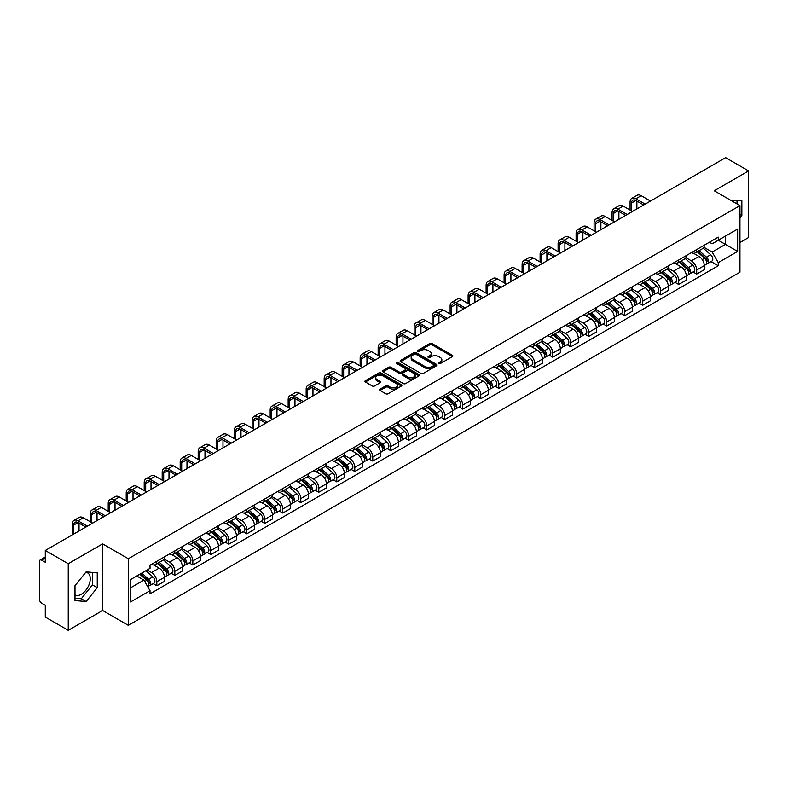 <?xml version="1.0" encoding="UTF-8"?>
<svg xmlns="http://www.w3.org/2000/svg" width="788" height="788" viewBox="0 0 788 788"><rect width="100%" height="100%" fill="white"/><g stroke="black" fill="none" stroke-linecap="round" stroke-linejoin="round"><path stroke-width="1.18" d="M438.788 363.554A1.123 0.65 0 0 0 440.374 363.554L452.411 356.6A1.606 0.926 0 0 0 452.873 355.949A1.606 0.926 0 0 0 452.411 355.299L432.021 343.529A1.606 0.926 0 0 0 429.755 343.529L417.729 350.473A1.123 0.65 0 0 0 419.315 351.389L420.871 350.493A5.122 2.955 0 0 1 428.12 350.493L429.815 351.468A5.122 2.955 0 0 1 431.322 353.566A5.122 2.955 0 0 1 429.815 355.654L428.258 356.55A1.123 0.65 0 0 0 429.844 357.466L431.4 356.57A5.122 2.955 0 0 1 438.65 356.57L440.344 357.555A5.122 2.955 0 0 1 441.851 359.643A5.122 2.955 0 0 1 440.344 361.731L438.788 362.638A1.123 0.65 0 0 0 438.788 363.554L438.788 362.638M730.506 200.172A12.726 7.348 -60 0 1 732.239 200.733A12.726 7.348 -60 0 1 733.589 201.955M85.754 572.315A12.726 7.348 -60 0 1 87.635 572.886A12.726 7.348 -60 0 1 89.586 583.081A12.726 7.348 -60 0 1 81.272 594.3A12.726 7.348 -60 0 1 74.988 594.97M380.052 389.164A1.606 0.926 0 0 0 379.58 389.814A1.606 0.926 0 0 0 380.052 390.464L385.775 393.764A1.606 0.926 0 0 0 388.031 393.764L401.397 386.051A1.606 0.926 0 0 0 401.87 385.401A1.606 0.926 0 0 0 401.397 384.751L381.018 372.98A1.606 0.926 0 0 0 378.752 372.98L365.386 380.693A1.606 0.926 0 0 0 364.923 381.343A1.606 0.926 0 0 0 365.386 382.003L372.3 385.992A1.606 0.926 0 0 0 374.566 385.992L380.279 382.682A1.606 0.926 0 0 0 380.752 382.032A1.606 0.926 0 0 0 380.279 381.382L376.851 379.402A4.285 2.472 0 0 1 375.6 377.649A4.285 2.472 0 0 1 378.24 375.374A4.285 2.472 0 0 1 382.909 375.906L396.325 383.648A4.285 2.472 0 0 1 397.585 385.401A4.285 2.472 0 0 1 394.936 387.686A4.285 2.472 0 0 1 390.267 387.144L388.031 385.854A1.606 0.926 0 0 0 385.775 385.854L380.052 389.164L380.052 390.464M128.336 558.731L102.617 543.878L68.241 563.725L45.28 550.477L725.64 157.669L748.6 170.927L714.224 190.775L739.952 205.619L128.336 558.731L128.336 625.337L739.952 272.224L739.952 205.619M420.989 373.433A1.606 0.926 0 0 0 423.245 373.433L436.611 365.721A1.606 0.926 0 0 0 437.084 365.071A1.606 0.926 0 0 0 436.611 364.42L416.231 352.65A1.606 0.926 0 0 0 413.966 352.65L400.599 360.362A1.606 0.926 0 0 0 400.137 361.012A1.606 0.926 0 0 0 400.599 361.672L420.989 373.433M397.142 363.79A1.123 0.65 0 0 1 398.285 363.948L398.285 362.618L418.999 374.586A1.606 0.926 0 0 1 419.472 375.236A1.606 0.926 0 0 1 418.999 375.886L405.643 383.598A1.606 0.926 0 0 1 403.377 383.598L382.998 371.837L388.711 368.557L388.711 367.228L382.998 370.527A1.606 0.926 0 0 0 382.525 371.178A1.606 0.926 0 0 0 382.998 371.837L382.998 370.527M388.711 368.557A1.606 0.926 0 0 1 390.976 368.557L390.976 367.228A1.606 0.926 0 0 0 388.711 367.228M390.976 367.228L399.24 371.995A1.606 0.926 0 0 0 401.506 371.995L405.298 369.808A1.606 0.926 0 0 0 405.771 369.158A1.606 0.926 0 0 0 405.298 368.498L396.699 363.534A1.123 0.65 0 0 1 398.285 362.618M68.241 563.725L68.241 630.331L45.28 617.073L45.28 605.283L41.705 603.224A3.26 1.881 -120 0 1 39.4 599.225L39.4 561.529A3.26 1.881 -120 0 1 40.08 560.041L45.28 557.027M739.952 242.517L748.6 237.523L748.6 170.927M68.241 630.331L102.617 610.483L128.336 625.337M45.28 550.477L45.28 562.268L41.705 560.199A3.26 1.881 -120 0 0 40.08 560.041M696.69 249.579A7.506 4.334 60 0 1 695.134 252.948L702.748 248.555A7.506 4.334 -120 0 0 704.305 245.186M685.885 257.656L691.381 260.838A7.506 4.334 60 0 1 696.69 270.028L704.305 265.635A7.506 4.334 -120 0 0 698.995 256.435L693.548 253.293M704.305 265.635L704.305 269.693L696.69 274.086L693.036 271.978M695.134 252.948A7.506 4.334 60 0 1 691.44 252.613M696.69 270.028L696.69 274.086M678.695 259.971A7.506 4.334 60 0 1 677.138 263.34L684.752 258.947A7.506 4.334 -120 0 0 686.309 255.578M675.04 282.37L678.695 284.478L686.309 280.085L686.309 276.017A7.506 4.334 -120 0 0 680.999 266.827L675.552 263.684M677.138 263.34A7.506 4.334 60 0 1 673.445 262.995M667.889 268.048L673.385 271.22A7.506 4.334 60 0 1 678.695 280.42L678.695 284.478M660.699 270.363A7.506 4.334 60 0 1 659.142 273.731L666.756 269.329A7.506 4.334 -120 0 0 668.313 265.96M657.054 292.762L660.699 294.87L668.313 290.467L668.313 286.408A7.506 4.334 -120 0 0 663.004 277.218L657.556 274.076M659.142 273.731A7.506 4.334 60 0 1 655.449 273.387M649.893 278.44L655.389 281.611A7.506 4.334 60 0 1 660.699 290.802L660.699 294.87M642.703 280.745A7.506 4.334 60 0 1 641.146 284.113L648.76 279.72A7.506 4.334 -120 0 0 650.317 276.352M639.058 303.153L642.703 305.261L650.317 300.858L650.317 296.8A7.506 4.334 -120 0 0 645.008 287.61L639.56 284.458M641.146 284.113A7.506 4.334 60 0 1 637.453 283.779M631.897 288.832L637.394 292.003A7.506 4.334 60 0 1 642.703 301.193L642.703 305.261M624.707 291.136A7.506 4.334 60 0 1 623.15 294.505L630.764 290.112A7.506 4.334 -120 0 0 632.321 286.743M621.062 313.535L624.707 315.643L632.321 311.25L632.321 307.192A7.506 4.334 -120 0 0 627.012 298.002L621.565 294.85M623.15 294.505A7.506 4.334 60 0 1 619.457 294.17M613.901 299.213L619.407 302.395A7.506 4.334 60 0 1 624.707 311.585L624.707 315.643M606.711 301.528A7.506 4.334 60 0 1 605.164 304.897L612.769 300.504A7.506 4.334 -120 0 0 614.325 297.135M603.066 323.927L606.711 326.035L614.325 321.642L614.325 317.574A7.506 4.334 -120 0 0 609.025 308.384L603.569 305.242M605.164 304.897A7.506 4.334 60 0 1 601.461 304.552M595.905 309.605L601.411 312.787A7.506 4.334 60 0 1 606.711 321.977L606.711 326.035M588.715 311.92A7.506 4.334 60 0 1 587.168 315.289L594.782 310.886A7.506 4.334 -120 0 0 596.329 307.517M585.07 334.319L588.715 336.427L596.329 332.034L596.329 327.966A7.506 4.334 -120 0 0 591.03 318.776L585.573 315.633M587.168 315.289A7.506 4.334 60 0 1 583.475 314.944M577.909 319.997L583.415 323.169A7.506 4.334 60 0 1 588.715 332.359L588.715 336.427M570.719 322.302A7.506 4.334 60 0 1 569.172 325.671L576.786 321.277A7.506 4.334 -120 0 0 578.333 317.909M567.074 344.711L570.719 346.819L578.333 342.416L578.333 338.357A7.506 4.334 -120 0 0 573.034 329.167L567.577 326.015M569.172 325.671A7.506 4.334 60 0 1 565.479 325.336M559.913 330.389L565.42 333.56A7.506 4.334 60 0 1 570.719 342.75L570.719 346.819M552.723 332.694A7.506 4.334 60 0 1 551.176 336.062L558.79 331.669A7.506 4.334 -120 0 0 560.337 328.3M549.078 355.092L552.733 357.2L560.337 352.807L560.337 348.749A7.506 4.334 -120 0 0 555.038 339.559L549.581 336.407M551.176 336.062A7.506 4.334 60 0 1 547.483 335.727M541.927 340.78L547.424 343.952A7.506 4.334 60 0 1 552.733 353.142L552.733 357.2M534.737 343.085A7.506 4.334 60 0 1 533.18 346.454L540.795 342.061A7.506 4.334 -120 0 0 542.341 338.692M531.082 365.484L534.737 367.592L542.351 363.199L542.351 359.131A7.506 4.334 -120 0 0 537.042 349.941L531.595 346.799M533.18 346.454A7.506 4.334 60 0 1 529.487 346.119M523.931 351.162L529.428 354.344A7.506 4.334 60 0 1 534.737 363.534L534.737 367.592M516.741 353.477A7.506 4.334 60 0 1 515.185 356.846L522.799 352.443A7.506 4.334 -120 0 0 524.355 349.074M513.087 375.876L516.741 377.984L524.355 373.591L524.355 369.523A7.506 4.334 -120 0 0 519.046 360.333L513.599 357.191M515.185 356.846A7.506 4.334 60 0 1 511.491 356.501M505.935 361.554L511.432 364.726A7.506 4.334 60 0 1 516.741 373.916L516.741 377.984M498.745 363.859A7.506 4.334 60 0 1 497.189 367.228L504.803 362.835A7.506 4.334 -120 0 0 506.359 359.466M495.091 386.268L498.745 388.376L506.359 383.973L506.359 379.914A7.506 4.334 -120 0 0 501.05 370.724L495.603 367.582M497.189 367.228A7.506 4.334 60 0 1 493.495 366.893M487.939 371.946L493.436 375.118A7.506 4.334 60 0 1 498.745 384.308L498.745 388.376M480.749 374.251A7.506 4.334 60 0 1 479.193 377.619L486.807 373.226A7.506 4.334 -120 0 0 488.363 369.858M477.095 396.65L480.749 398.758L488.363 394.364L488.363 390.306A7.506 4.334 -120 0 0 483.054 381.116L477.607 377.964M479.193 377.619A7.506 4.334 60 0 1 475.499 377.285M469.944 382.338L475.44 385.509A7.506 4.334 60 0 1 480.749 394.699L480.749 398.758M462.753 384.642A7.506 4.334 60 0 1 461.197 388.011L468.811 383.618A7.506 4.334 -120 0 0 470.367 380.249M459.099 407.041L462.753 409.149L470.367 404.756L470.367 400.698A7.506 4.334 -120 0 0 465.058 391.498L459.611 388.356M461.197 388.011A7.506 4.334 60 0 1 457.503 387.676M451.948 392.719L457.444 395.901A7.506 4.334 60 0 1 462.753 405.091L462.753 409.149M444.757 395.034A7.506 4.334 60 0 1 443.201 398.403L450.815 394.01A7.506 4.334 -120 0 0 452.371 390.641M441.103 417.433L444.757 419.541L452.371 415.148L452.371 411.08A7.506 4.334 -120 0 0 447.062 401.89L441.615 398.748M443.201 398.403A7.506 4.334 60 0 1 439.507 398.058M433.952 403.111L439.448 406.283A7.506 4.334 60 0 1 444.757 415.483L444.757 419.541M426.761 405.426A7.506 4.334 60 0 1 425.205 408.795L432.819 404.392A7.506 4.334 -120 0 0 434.375 401.023M423.107 427.825L426.761 429.933L434.375 425.54L434.375 421.472A7.506 4.334 -120 0 0 429.066 412.282L423.619 409.139M425.205 408.795A7.506 4.334 60 0 1 421.511 408.45M415.956 413.503L421.452 416.675A7.506 4.334 60 0 1 426.761 425.865L426.761 429.933M408.765 415.808A7.506 4.334 60 0 1 407.209 419.177L414.823 414.784A7.506 4.334 -120 0 0 416.379 411.415M405.111 438.217L408.765 440.325L416.379 435.922L416.379 431.863A7.506 4.334 -120 0 0 411.07 422.673L405.623 419.521M407.209 419.177A7.506 4.334 60 0 1 403.515 418.842M397.96 423.895L403.456 427.066A7.506 4.334 60 0 1 408.765 436.256L408.765 440.325M390.769 426.2A7.506 4.334 60 0 1 389.213 429.568L396.827 425.175A7.506 4.334 -120 0 0 398.383 421.807M387.115 448.599L390.769 450.706L398.383 446.313L398.383 442.255A7.506 4.334 -120 0 0 393.074 433.065L387.627 429.913M389.213 429.568A7.506 4.334 60 0 1 385.519 429.233M379.964 434.277L385.46 437.458A7.506 4.334 60 0 1 390.769 446.648L390.769 450.706M372.773 436.591A7.506 4.334 60 0 1 371.217 439.96L378.831 435.567A7.506 4.334 -120 0 0 380.387 432.198M369.129 458.99L372.773 461.098L380.387 456.705L380.387 452.637A7.506 4.334 -120 0 0 375.078 443.447L369.631 440.305M371.217 439.96A7.506 4.334 60 0 1 367.523 439.615M361.968 444.668L367.464 447.85A7.506 4.334 60 0 1 372.773 457.04L372.773 461.098M354.777 446.983A7.506 4.334 60 0 1 353.221 450.352L360.835 445.949A7.506 4.334 -120 0 0 362.391 442.58M351.133 469.382L354.777 471.49L362.391 467.097L362.391 463.029A7.506 4.334 -120 0 0 357.082 453.839L351.635 450.697M353.221 450.352A7.506 4.334 60 0 1 349.527 450.007M343.972 455.06L349.478 458.232A7.506 4.334 60 0 1 354.777 467.422L354.777 471.49M336.781 457.365A7.506 4.334 60 0 1 335.225 460.734L342.839 456.341A7.506 4.334 -120 0 0 344.395 452.972M333.137 479.774L336.781 481.882L344.395 477.479L344.395 473.421A7.506 4.334 -120 0 0 339.096 464.231L333.639 461.079M335.225 460.734A7.506 4.334 60 0 1 331.531 460.399M325.976 465.452L331.482 468.624A7.506 4.334 60 0 1 336.781 477.814L336.781 481.882M318.785 467.757A7.506 4.334 60 0 1 317.239 471.125L324.843 466.732A7.506 4.334 -120 0 0 326.399 463.364M315.141 490.156L318.785 492.264L326.399 487.87L326.399 483.812A7.506 4.334 -120 0 0 321.1 474.622L315.643 471.47M317.239 471.125A7.506 4.334 60 0 1 313.545 470.791M307.98 475.844L313.486 479.015A7.506 4.334 60 0 1 318.785 488.205L318.785 492.264M300.789 478.149A7.506 4.334 60 0 1 299.243 481.517L306.857 477.124A7.506 4.334 -120 0 0 308.404 473.755M297.145 500.547L300.789 502.655L308.404 498.262L308.404 494.194A7.506 4.334 -120 0 0 303.104 485.004L297.647 481.862M299.243 481.517A7.506 4.334 60 0 1 295.549 481.182M289.984 486.226L295.49 489.407A7.506 4.334 60 0 1 300.789 498.597L300.789 502.655M282.793 488.54A7.506 4.334 60 0 1 281.247 491.909L288.861 487.506A7.506 4.334 -120 0 0 290.408 484.137M279.149 510.939L282.793 513.047L290.408 508.654L290.408 504.586A7.506 4.334 -120 0 0 285.108 495.396L279.651 492.254M281.247 491.909A7.506 4.334 60 0 1 277.553 491.564M271.998 496.617L277.494 499.789A7.506 4.334 60 0 1 282.793 508.979L282.793 513.047M264.807 498.932A7.506 4.334 60 0 1 263.251 502.301L270.865 497.898A7.506 4.334 -120 0 0 272.412 494.529M261.153 521.331L264.807 523.439L272.412 519.036L272.412 514.978A7.506 4.334 -120 0 0 267.112 505.788L261.665 502.646M263.251 502.301A7.506 4.334 60 0 1 259.557 501.956M254.002 507.009L259.498 510.181A7.506 4.334 60 0 1 264.807 519.371L264.807 523.439M246.811 509.314A7.506 4.334 60 0 1 245.255 512.683L252.869 508.29A7.506 4.334 -120 0 0 254.425 504.921M243.157 531.723L246.811 533.821L254.425 529.428L254.425 525.369A7.506 4.334 -120 0 0 249.116 516.179L243.669 513.027M245.255 512.683A7.506 4.334 60 0 1 241.561 512.348M236.006 517.401L241.502 520.572A7.506 4.334 60 0 1 246.811 529.763L246.811 533.821M228.816 519.706A7.506 4.334 60 0 1 227.259 523.074L234.873 518.681A7.506 4.334 -120 0 0 236.43 515.313M225.161 542.105L228.816 544.212L236.43 539.819L236.43 535.761A7.506 4.334 -120 0 0 231.12 526.561L225.673 523.419M227.259 523.074A7.506 4.334 60 0 1 223.565 522.74M218.01 527.783L223.506 530.964A7.506 4.334 60 0 1 228.816 540.154L228.816 544.212M210.82 530.097A7.506 4.334 60 0 1 209.263 533.466L216.877 529.073A7.506 4.334 -120 0 0 218.434 525.704M207.165 552.496L210.82 554.604L218.434 550.211L218.434 546.143A7.506 4.334 -120 0 0 213.124 536.953L207.677 533.811M209.263 533.466A7.506 4.334 60 0 1 205.569 533.121M200.014 538.174L205.51 541.356A7.506 4.334 60 0 1 210.82 550.546L210.82 554.604M192.824 540.489A7.506 4.334 60 0 1 191.267 543.858L198.881 539.455A7.506 4.334 -120 0 0 200.438 536.086M189.169 562.888L192.824 564.996L200.438 560.603L200.438 556.535A7.506 4.334 -120 0 0 195.129 547.345L189.681 544.203M191.267 543.858A7.506 4.334 60 0 1 187.574 543.513M182.018 548.566L187.514 551.738A7.506 4.334 60 0 1 192.824 560.928L192.824 564.996M174.828 550.871A7.506 4.334 60 0 1 173.271 554.24L180.885 549.847A7.506 4.334 -120 0 0 182.442 546.478M171.173 573.28L174.828 575.388L182.442 570.985L182.442 566.927A7.506 4.334 -120 0 0 177.133 557.737L171.686 554.585M173.271 554.24A7.506 4.334 60 0 1 169.578 553.905M164.022 558.958L169.518 562.13A7.506 4.334 60 0 1 174.828 571.32L174.828 575.388M156.832 561.263A7.506 4.334 60 0 1 155.275 564.632L162.889 560.238A7.506 4.334 -120 0 0 164.446 556.87M153.177 583.662L156.832 585.77L164.446 581.377L164.446 577.318A7.506 4.334 -120 0 0 159.137 568.128L153.69 564.976M155.275 564.632A7.506 4.334 60 0 1 151.582 564.297M147.139 569.99L151.523 572.521A7.506 4.334 60 0 1 156.832 581.711L156.832 585.77M709.436 242.221L712.145 243.787L737.637 229.062L725.413 236.124L725.413 244.388L712.145 252.042L703.881 247.274M130.65 587.769L143.909 580.116L150.025 590.705L130.65 601.894L130.65 579.515L150.025 568.325L150.025 565.193L718.262 237.129L718.262 240.251L737.637 251.441L718.262 262.631L712.145 252.042M737.637 229.062L737.637 251.441M150.025 590.705L150.025 593.827L718.262 265.763L718.262 262.631M739.952 217.912L741.853 215.538L741.853 200.704L730.397 200.113M102.617 543.878L102.617 610.483M74.988 600.555L86.119 601.549L97.249 587.7L97.249 572.856L86.119 571.861L74.988 585.711L74.988 600.555M143.909 580.116L136.757 575.979M711.032 261.586L718.262 265.763M737.007 203.925L737.007 200.27M739.952 214.444L741.853 215.538M74.988 598.19L81.272 598.752L92.403 584.903L92.403 572.423M81.272 598.752L86.119 601.549M92.403 584.903L97.249 587.7M439.241 363.711L440.344 363.071A5.122 2.955 0 0 0 441.851 360.973L441.851 359.643M431.322 353.566L431.322 354.896A5.122 2.955 0 0 1 429.815 356.984L428.711 357.624M452.381 356.619L432.021 344.858A1.606 0.926 0 0 0 429.755 344.858L418.182 351.546M436.611 364.42L436.611 365.721L416.231 353.979A1.606 0.926 0 0 0 413.966 353.979L400.629 361.682M433.784 365.524A1.123 0.65 0 0 0 433.784 364.608L415.887 354.285A1.123 0.65 0 0 0 414.301 354.285L412.666 355.23A5.122 2.955 0 0 0 411.159 357.319A5.122 2.955 0 0 0 412.666 359.417L424.89 366.479A5.122 2.955 0 0 0 432.139 366.479L433.784 365.524L433.784 366.863A1.123 0.65 0 0 0 434.109 366.4L434.109 365.071M411.159 357.319L411.159 358.658A5.122 2.955 0 0 0 412.666 360.746L412.666 359.417M433.784 366.863L432.139 367.809A5.122 2.955 0 0 1 424.89 367.809L412.666 360.746M390.976 368.557L399.24 373.335A1.606 0.926 0 0 0 401.506 373.335L405.298 371.138A1.606 0.926 0 0 0 405.771 370.488L405.771 369.158M398.285 363.948L418.98 375.906M407.82 376.95A4.285 2.472 0 0 0 412.488 377.491A4.285 2.472 0 0 0 415.138 375.206A4.285 2.472 0 0 0 413.877 373.453L409.149 370.724A1.606 0.926 0 0 0 406.884 370.724L403.092 372.911A1.606 0.926 0 0 0 402.629 373.571A1.606 0.926 0 0 0 403.092 374.221L407.82 376.95L407.82 378.279A4.285 2.472 0 0 0 412.488 378.821A4.285 2.472 0 0 0 415.138 376.536L415.138 375.206M402.629 373.571L402.629 374.901A1.606 0.926 0 0 0 403.092 375.551L403.092 374.221M407.82 378.279L403.092 375.551M397.585 385.401L397.585 386.731A4.285 2.472 0 0 1 394.936 389.016A4.285 2.472 0 0 1 390.267 388.484L388.031 387.194A1.606 0.926 0 0 0 385.775 387.194L380.072 390.484M375.6 377.649L375.6 378.989A4.285 2.472 0 0 0 376.851 380.732L376.851 379.402M380.259 382.702L376.851 380.732M401.397 384.751L401.397 386.051L381.018 374.31A1.606 0.926 0 0 0 378.752 374.31L365.415 382.013M697.213 251.746L704.541 258.297A4.078 2.354 60 0 1 705.821 264.601L704.305 265.477M697.41 251.924L700.857 253.913M697.951 251.323L706.107 258.602A1.96 1.133 60 0 1 706.728 261.636A1.96 1.133 60 0 1 706.55 261.705M699.173 250.614L706.501 257.164A4.078 2.354 60 0 1 707.782 263.468A4.078 2.354 60 0 1 706.55 263.596M703.26 248.161L710.658 254.76A4.078 2.354 60 0 1 711.938 261.074L707.782 263.468M631.572 210.918L631.572 202.989A6.117 3.536 60 0 1 632.843 200.191A6.117 3.536 60 0 1 635.896 200.497L643.688 204.988M650.494 201.058L641.205 195.7A8.235 4.758 -120 0 0 637.088 195.296L631.779 198.359A8.235 4.758 -120 0 0 630.075 202.132L630.075 210.051M645.185 204.122L635.896 198.763A8.235 4.758 -120 0 0 631.779 198.359M636.881 208.918L636.881 201.058M679.217 262.138L686.545 268.678A4.078 2.354 60 0 1 687.825 274.992L686.309 275.869M679.414 262.315L682.861 264.305M679.955 261.714L688.111 268.994A1.96 1.133 60 0 1 688.732 272.018A1.96 1.133 60 0 1 688.554 272.087M681.177 261.005L688.505 267.556A4.078 2.354 60 0 1 689.786 273.86A4.078 2.354 60 0 1 688.554 273.988M685.264 258.553L692.662 265.152A4.078 2.354 60 0 1 693.942 271.456L689.786 273.86M661.221 272.53L668.549 279.07A4.078 2.354 60 0 1 669.83 285.374L668.313 286.261M661.418 272.707L664.865 274.697M661.959 272.106L670.115 279.385A1.96 1.133 60 0 1 670.736 282.409A1.96 1.133 60 0 1 670.558 282.478M663.181 271.397L670.509 277.937A4.078 2.354 60 0 1 671.79 284.251A4.078 2.354 60 0 1 670.558 284.379M667.269 268.944L674.666 275.544A4.078 2.354 60 0 1 675.946 281.848L671.79 284.251M613.576 221.31L613.576 213.381A6.117 3.536 60 0 1 614.847 210.583A6.117 3.536 60 0 1 617.9 210.888L625.692 215.38M632.498 211.45L623.21 206.092A8.235 4.758 -120 0 0 619.092 205.678L613.783 208.741A8.235 4.758 -120 0 0 612.079 212.514L612.079 220.443M627.189 214.513L617.9 209.155A8.235 4.758 -120 0 0 613.783 208.741M618.885 219.31L618.885 211.45M595.58 231.702L595.58 223.772A6.117 3.536 60 0 1 596.851 220.975A6.117 3.536 60 0 1 599.904 221.27L607.696 225.772M614.502 221.842L605.214 216.483A8.235 4.758 -120 0 0 601.096 216.07L595.787 219.133A8.235 4.758 -120 0 0 594.083 222.906L594.083 230.835M609.193 224.905L599.904 219.547A8.235 4.758 -120 0 0 595.787 219.133M600.889 229.702L600.889 221.842M643.225 282.922L650.553 289.462A4.078 2.354 60 0 1 651.834 295.766L650.317 296.643M643.422 283.089L646.869 285.089M643.963 282.488L652.119 289.777A1.96 1.133 60 0 1 652.74 292.801A1.96 1.133 60 0 1 652.562 292.87M645.185 281.789L652.523 288.329A4.078 2.354 60 0 1 653.804 294.633A4.078 2.354 60 0 1 652.562 294.771M649.273 279.336L656.67 285.936A4.078 2.354 60 0 1 657.95 292.24L653.804 294.633M625.229 293.303L632.567 299.854A4.078 2.354 60 0 1 633.847 306.158L632.321 307.034M625.426 293.481L628.873 295.47M625.967 292.88L634.133 300.159A1.96 1.133 60 0 1 634.744 303.193A1.96 1.133 60 0 1 634.567 303.262M627.189 292.181L634.527 298.721A4.078 2.354 60 0 1 635.808 305.025A4.078 2.354 60 0 1 634.576 305.153M631.277 289.718L638.674 296.318A4.078 2.354 60 0 1 639.955 302.631L635.808 305.025M607.233 303.695L614.571 310.245A4.078 2.354 60 0 1 615.852 316.549L614.325 317.426M607.43 303.873L610.877 305.862M607.972 303.272L616.137 310.551A1.96 1.133 60 0 1 616.748 313.575A1.96 1.133 60 0 1 616.571 313.654M609.193 302.562L616.531 309.113A4.078 2.354 60 0 1 617.812 315.417A4.078 2.354 60 0 1 616.58 315.545M613.281 300.11L620.678 306.709A4.078 2.354 60 0 1 621.959 313.013L617.812 315.417M577.584 242.083L577.584 234.164A6.117 3.536 60 0 1 578.855 231.357A6.117 3.536 60 0 1 581.908 231.662L589.7 236.164M596.506 232.233L587.218 226.865A8.235 4.758 -120 0 0 583.1 226.461L577.791 229.525A8.235 4.758 -120 0 0 576.087 233.297L576.087 241.217M591.197 235.297L581.908 229.929A8.235 4.758 -120 0 0 577.791 229.525M582.893 240.084L582.893 232.233M559.588 252.475L559.588 244.556A6.117 3.536 60 0 1 560.859 241.749A6.117 3.536 60 0 1 563.913 242.054L571.704 246.546M578.51 242.615L569.222 237.257A8.235 4.758 -120 0 0 565.104 236.853L559.795 239.916A8.235 4.758 -120 0 0 558.091 243.689L558.091 251.608M573.201 245.679L563.913 240.32A8.235 4.758 -120 0 0 559.795 239.916M564.898 250.476L564.898 242.615M541.592 262.867L541.592 254.938A6.117 3.536 60 0 1 542.863 252.14A6.117 3.536 60 0 1 545.926 252.446L553.708 256.937M560.514 253.007L551.226 247.649A8.235 4.758 -120 0 0 547.108 247.235L541.799 250.298A8.235 4.758 -120 0 0 540.095 254.071L540.095 262M555.205 256.07L545.926 250.712A8.235 4.758 -120 0 0 541.799 250.298M546.902 260.867L546.902 253.007M589.237 314.087L596.575 320.627A4.078 2.354 60 0 1 597.856 326.941L596.329 327.818M589.434 314.264L592.881 316.254M589.976 313.663L598.141 320.943A1.96 1.133 60 0 1 598.752 323.966A1.96 1.133 60 0 1 598.575 324.035M591.197 312.954L598.535 319.495A4.078 2.354 60 0 1 599.816 325.808A4.078 2.354 60 0 1 598.585 325.936M595.285 310.502L602.682 317.101A4.078 2.354 60 0 1 603.963 323.405L599.816 325.808M523.596 273.259L523.596 265.329A6.117 3.536 60 0 1 524.867 262.532A6.117 3.536 60 0 1 527.93 262.828L535.712 267.329M542.518 263.399L533.23 258.04A8.235 4.758 -120 0 0 529.112 257.627L523.803 260.69A8.235 4.758 -120 0 0 522.099 264.463L522.099 272.392M537.209 266.462L527.93 261.104A8.235 4.758 -120 0 0 523.803 260.69M528.906 271.259L528.906 263.399M571.241 324.479L578.579 331.019A4.078 2.354 60 0 1 579.86 337.323L578.333 338.21M571.438 324.646L574.885 326.646M571.98 324.045L580.145 331.334A1.96 1.133 60 0 1 580.756 334.358A1.96 1.133 60 0 1 580.579 334.427M573.201 323.346L580.539 329.886A4.078 2.354 60 0 1 581.82 336.19A4.078 2.354 60 0 1 580.589 336.328M577.289 320.893L584.686 327.493A4.078 2.354 60 0 1 585.967 333.797L581.82 336.19M505.61 283.641L505.61 275.721A6.117 3.536 60 0 1 506.871 272.924A6.117 3.536 60 0 1 509.935 273.219L517.716 277.721M524.522 273.791L515.234 268.422A8.235 4.758 -120 0 0 511.116 268.019L505.807 271.082A8.235 4.758 -120 0 0 504.103 274.854L504.103 282.784M519.213 276.854L509.935 271.486A8.235 4.758 -120 0 0 505.807 271.082M510.91 281.651L510.91 273.791M553.245 334.87L560.583 341.411A4.078 2.354 60 0 1 561.864 347.715L560.337 348.591M553.442 335.038L556.889 337.028M553.984 334.437L562.149 341.716A1.96 1.133 60 0 1 562.76 344.75A1.96 1.133 60 0 1 562.583 344.819M555.205 333.738L562.543 340.278A4.078 2.354 60 0 1 563.824 346.582A4.078 2.354 60 0 1 562.593 346.71M559.303 331.275L566.69 337.875A4.078 2.354 60 0 1 567.971 344.189L563.824 346.582M487.614 294.032L487.614 286.113A6.117 3.536 60 0 1 488.875 283.306A6.117 3.536 60 0 1 491.939 283.611L499.72 288.103M506.526 284.173L497.238 278.814A8.235 4.758 -120 0 0 493.121 278.41L487.821 281.474A8.235 4.758 -120 0 0 486.107 285.246L486.107 293.166M501.217 287.246L491.939 281.877A8.235 4.758 -120 0 0 487.821 281.474M492.914 292.033L492.914 284.182M535.249 345.252L542.587 351.803A4.078 2.354 60 0 1 543.868 358.107L542.341 358.983M535.446 345.43L538.903 347.419M535.998 344.829L544.153 352.108A1.96 1.133 60 0 1 544.764 355.132A1.96 1.133 60 0 1 544.587 355.211M537.209 344.12L544.547 350.67A4.078 2.354 60 0 1 545.828 356.974A4.078 2.354 60 0 1 544.597 357.102M541.307 341.667L548.704 348.266A4.078 2.354 60 0 1 549.985 354.58L545.828 356.974M469.618 304.424L469.618 296.495A6.117 3.536 60 0 1 470.879 293.697A6.117 3.536 60 0 1 473.943 294.003L481.724 298.494M488.53 294.564L479.252 289.206A8.235 4.758 -120 0 0 475.125 288.802L469.825 291.865A8.235 4.758 -120 0 0 468.111 295.628L468.111 303.557M483.231 297.628L473.943 292.269A8.235 4.758 -120 0 0 469.825 291.865M474.918 302.425L474.918 294.564M517.253 355.644L524.591 362.184A4.078 2.354 60 0 1 525.872 368.498L524.345 369.375M517.45 355.821L520.907 357.811M518.002 355.221L526.157 362.5A1.96 1.133 60 0 1 526.768 365.524A1.96 1.133 60 0 1 526.591 365.593M519.223 354.511L526.551 361.052A4.078 2.354 60 0 1 527.832 367.366A4.078 2.354 60 0 1 526.601 367.494M523.311 352.059L530.708 358.658A4.078 2.354 60 0 1 531.989 364.962L527.832 367.366M451.623 314.816L451.623 306.887A6.117 3.536 60 0 1 452.883 304.089A6.117 3.536 60 0 1 455.947 304.395L463.728 308.886M470.534 304.956L461.256 299.598A8.235 4.758 -120 0 0 457.129 299.184L451.829 302.247A8.235 4.758 -120 0 0 450.115 306.02L450.115 313.949M465.235 308.019L455.947 302.661A8.235 4.758 -120 0 0 451.829 302.247M456.922 312.816L456.922 304.956M499.267 366.036L506.595 372.576A4.078 2.354 60 0 1 507.876 378.88L506.349 379.767M499.454 366.203L502.911 368.203M500.006 365.612L508.161 372.891A1.96 1.133 60 0 1 508.772 375.915A1.96 1.133 60 0 1 508.595 375.984M501.227 364.903L508.555 371.444A4.078 2.354 60 0 1 509.836 377.748A4.078 2.354 60 0 1 508.605 377.885M505.315 362.45L512.712 369.05A4.078 2.354 60 0 1 513.993 375.354L509.836 377.748M433.627 325.198L433.627 317.278A6.117 3.536 60 0 1 434.887 314.481A6.117 3.536 60 0 1 437.951 314.776L445.732 319.278M452.539 315.348L443.26 309.989A8.235 4.758 -120 0 0 439.133 309.576L433.833 312.639A8.235 4.758 -120 0 0 432.129 316.412L432.129 324.341M447.239 318.411L437.951 313.053A8.235 4.758 -120 0 0 433.833 312.639M438.926 323.208L438.926 315.348M481.271 376.428L488.599 382.968A4.078 2.354 60 0 1 489.88 389.272L488.363 390.149M481.458 376.595L484.916 378.595M482.01 375.994L490.166 383.273A1.96 1.133 60 0 1 490.776 386.307A1.96 1.133 60 0 1 490.599 386.376M483.231 375.295L490.56 381.835A4.078 2.354 60 0 1 491.84 388.139A4.078 2.354 60 0 1 490.609 388.277M487.319 372.832L494.716 379.442A4.078 2.354 60 0 1 495.997 385.746L491.84 388.139M415.631 335.589L415.631 327.67A6.117 3.536 60 0 1 416.891 324.863A6.117 3.536 60 0 1 419.955 325.168L427.736 329.66M434.543 325.739L425.264 320.371A8.235 4.758 -120 0 0 421.147 319.967L415.837 323.031A8.235 4.758 -120 0 0 414.133 326.803L414.133 334.723M429.243 328.803L419.955 323.435A8.235 4.758 -120 0 0 415.837 323.031M420.94 333.59L420.94 325.739M463.275 386.809L470.603 393.36A4.078 2.354 60 0 1 471.884 399.664L470.367 400.54M463.462 386.987L466.92 388.976M464.014 386.386L472.17 393.665A1.96 1.133 60 0 1 472.79 396.699A1.96 1.133 60 0 1 472.603 396.768M465.235 385.677L472.564 392.227A4.078 2.354 60 0 1 473.844 398.531A4.078 2.354 60 0 1 472.613 398.659M469.323 383.224L476.72 389.824A4.078 2.354 60 0 1 478.001 396.137L473.844 398.531M397.635 345.981L397.635 338.052A6.117 3.536 60 0 1 398.905 335.255A6.117 3.536 60 0 1 401.959 335.56L409.75 340.052M416.556 336.121L407.268 330.763A8.235 4.758 -120 0 0 403.151 330.359L397.841 333.423A8.235 4.758 -120 0 0 396.137 337.195L396.137 345.114M411.247 339.185L401.959 333.826A8.235 4.758 -120 0 0 397.841 333.423M402.944 343.982L402.944 336.121M445.279 397.201L452.608 403.742A4.078 2.354 60 0 1 453.888 410.055L452.371 410.932M445.466 397.379L448.924 399.368M446.018 396.778L454.174 404.057A1.96 1.133 60 0 1 454.794 407.081A1.96 1.133 60 0 1 454.607 407.16M447.239 396.069L454.568 402.619A4.078 2.354 60 0 1 455.848 408.923A4.078 2.354 60 0 1 454.617 409.051M451.327 393.616L458.724 400.215A4.078 2.354 60 0 1 460.005 406.519L455.848 408.923M379.639 356.373L379.639 348.444A6.117 3.536 60 0 1 380.909 345.646A6.117 3.536 60 0 1 383.963 345.952L391.754 350.443M398.561 346.513L389.272 341.155A8.235 4.758 -120 0 0 385.155 340.741L379.846 343.804A8.235 4.758 -120 0 0 378.141 347.577L378.141 355.506M393.251 349.576L383.963 344.218A8.235 4.758 -120 0 0 379.846 343.804M384.948 354.373L384.948 346.513M427.283 407.593L434.612 414.133A4.078 2.354 60 0 1 435.892 420.447L434.375 421.324M427.48 407.77L430.928 409.76M428.022 407.169L436.178 414.449A1.96 1.133 60 0 1 436.798 417.473A1.96 1.133 60 0 1 436.621 417.541M429.243 406.46L436.572 413.001A4.078 2.354 60 0 1 437.852 419.315A4.078 2.354 60 0 1 436.621 419.443M433.331 404.008L440.728 410.607A4.078 2.354 60 0 1 442.009 416.911L437.852 419.315M361.643 366.765L361.643 358.836A6.117 3.536 60 0 1 362.913 356.038A6.117 3.536 60 0 1 365.967 356.334L373.758 360.835M380.565 356.905L371.276 351.546A8.235 4.758 -120 0 0 367.159 351.133L361.85 354.196A8.235 4.758 -120 0 0 360.146 357.969L360.146 365.898M375.255 359.968L365.967 354.61A8.235 4.758 -120 0 0 361.85 354.196M366.952 364.765L366.952 356.905M409.287 417.985L416.616 424.525A4.078 2.354 60 0 1 417.896 430.829L416.379 431.706M409.484 418.152L412.932 420.152M410.026 417.551L418.182 424.84A1.96 1.133 60 0 1 418.802 427.864A1.96 1.133 60 0 1 418.625 427.933M411.247 416.852L418.576 423.392A4.078 2.354 60 0 1 419.856 429.696A4.078 2.354 60 0 1 418.625 429.834M415.335 414.399L422.732 420.999A4.078 2.354 60 0 1 424.013 427.303L419.856 429.696M343.647 377.147L343.647 369.227A6.117 3.536 60 0 1 344.917 366.42A6.117 3.536 60 0 1 347.971 366.725L355.762 371.227M362.569 367.297L353.28 361.928A8.235 4.758 -120 0 0 349.163 361.525L343.854 364.588A8.235 4.758 -120 0 0 342.15 368.36L342.15 376.28M357.26 370.36L347.971 364.992A8.235 4.758 -120 0 0 343.854 364.588M348.956 375.147L348.956 367.297M391.291 428.376L398.62 434.917A4.078 2.354 60 0 1 399.9 441.221L398.383 442.098M391.488 428.544L394.936 430.534M392.03 427.943L400.186 435.222A1.96 1.133 60 0 1 400.806 438.256A1.96 1.133 60 0 1 400.629 438.325M393.251 427.244L400.58 433.784A4.078 2.354 60 0 1 401.86 440.088A4.078 2.354 60 0 1 400.629 440.216M397.339 424.781L404.736 431.381A4.078 2.354 60 0 1 406.017 437.695L401.86 440.088M325.651 387.538L325.651 379.619A6.117 3.536 60 0 1 326.921 376.812A6.117 3.536 60 0 1 329.975 377.117L337.766 381.609M344.573 377.679L335.284 372.32A8.235 4.758 -120 0 0 331.167 371.916L325.858 374.98A8.235 4.758 -120 0 0 324.154 378.752L324.154 386.672M339.264 380.742L329.975 375.384A8.235 4.758 -120 0 0 325.858 374.98M330.96 385.539L330.96 377.679M373.295 438.758L380.624 445.309A4.078 2.354 60 0 1 381.904 451.613L380.387 452.489M373.492 438.936L376.94 440.925M374.034 438.335L382.19 445.614A1.96 1.133 60 0 1 382.81 448.638A1.96 1.133 60 0 1 382.633 448.717M375.255 437.626L382.594 444.176A4.078 2.354 60 0 1 383.874 450.48A4.078 2.354 60 0 1 382.633 450.608M379.343 435.173L386.741 441.772A4.078 2.354 60 0 1 388.021 448.076L383.874 450.48M307.655 397.93L307.655 390.001A6.117 3.536 60 0 1 308.926 387.204A6.117 3.536 60 0 1 311.979 387.509L319.77 392M326.577 388.07L317.288 382.712A8.235 4.758 -120 0 0 313.171 382.308L307.862 385.371A8.235 4.758 -120 0 0 306.158 389.134L306.158 397.063M321.268 391.134L311.979 385.775A8.235 4.758 -120 0 0 307.862 385.371M312.964 395.931L312.964 388.07M355.299 449.15L362.628 455.691A4.078 2.354 60 0 1 363.908 462.004L362.391 462.881M355.496 449.327L358.944 451.317M356.038 448.727L364.204 456.006A1.96 1.133 60 0 1 364.814 459.03A1.96 1.133 60 0 1 364.637 459.099M357.26 448.017L364.598 454.558A4.078 2.354 60 0 1 365.878 460.872A4.078 2.354 60 0 1 364.647 461M361.347 445.565L368.745 452.164A4.078 2.354 60 0 1 370.025 458.468L365.878 460.872M289.659 408.322L289.659 400.393A6.117 3.536 60 0 1 290.93 397.595A6.117 3.536 60 0 1 293.983 397.901L301.774 402.392M308.581 398.462L299.292 393.104A8.235 4.758 -120 0 0 295.175 392.69L289.866 395.753A8.235 4.758 -120 0 0 288.162 399.526L288.162 407.455M303.272 401.525L293.983 396.167A8.235 4.758 -120 0 0 289.866 395.753M294.968 406.322L294.968 398.462M337.303 459.542L344.642 466.082A4.078 2.354 60 0 1 345.922 472.386L344.395 473.273M337.5 459.709L340.948 461.709M338.042 459.108L346.208 466.397A1.96 1.133 60 0 1 346.819 469.421A1.96 1.133 60 0 1 346.641 469.49M339.264 458.409L346.602 464.95A4.078 2.354 60 0 1 347.882 471.254A4.078 2.354 60 0 1 346.651 471.391M343.351 455.956L350.749 462.556A4.078 2.354 60 0 1 352.029 468.86L347.882 471.254M271.663 418.704L271.663 410.784A6.117 3.536 60 0 1 272.934 407.987A6.117 3.536 60 0 1 275.997 408.282L283.779 412.784M290.585 408.854L281.296 403.486A8.235 4.758 -120 0 0 277.179 403.082L271.87 406.145A8.235 4.758 -120 0 0 270.166 409.918L270.166 417.847M285.276 411.917L275.997 406.549A8.235 4.758 -120 0 0 271.87 406.145M276.972 416.714L276.972 408.854M319.307 469.934L326.646 476.474A4.078 2.354 60 0 1 327.926 482.778L326.399 483.655M319.504 470.101L322.952 472.091M320.046 469.5L328.212 476.779A1.96 1.133 60 0 1 328.823 479.813A1.96 1.133 60 0 1 328.645 479.882M321.268 468.801L328.606 475.341A4.078 2.354 60 0 1 329.886 481.645A4.078 2.354 60 0 1 328.655 481.773M325.355 466.338L332.753 472.948A4.078 2.354 60 0 1 334.033 479.252L329.886 481.645M253.667 429.096L253.667 421.176A6.117 3.536 60 0 1 254.938 418.369A6.117 3.536 60 0 1 258.001 418.674L265.783 423.166M272.589 419.246L263.3 413.877A8.235 4.758 -120 0 0 259.183 413.473L253.874 416.537A8.235 4.758 -120 0 0 252.17 420.309L252.17 428.229M267.28 422.309L258.001 416.941A8.235 4.758 -120 0 0 253.874 416.537M258.976 427.096L258.976 419.246M301.311 480.316L308.65 486.866A4.078 2.354 60 0 1 309.93 493.17L308.404 494.046M301.509 480.493L304.956 482.483M302.05 479.892L310.216 487.171A1.96 1.133 60 0 1 310.827 490.195A1.96 1.133 60 0 1 310.649 490.274M303.272 479.183L310.61 485.733A4.078 2.354 60 0 1 311.89 492.037A4.078 2.354 60 0 1 310.659 492.165M307.359 476.73L314.757 483.33A4.078 2.354 60 0 1 316.037 489.644L311.89 492.037M235.671 439.487L235.671 431.558A6.117 3.536 60 0 1 236.942 428.761A6.117 3.536 60 0 1 240.005 429.066L247.787 433.558M254.593 429.627L245.304 424.269A8.235 4.758 -120 0 0 241.187 423.865L235.878 426.929A8.235 4.758 -120 0 0 234.174 430.691L234.174 438.62M249.284 432.691L240.005 427.332A8.235 4.758 -120 0 0 235.878 426.929M240.98 437.488L240.98 429.627M283.316 490.707L290.654 497.248A4.078 2.354 60 0 1 291.934 503.562L290.408 504.438M283.513 490.885L286.96 492.874M284.054 490.284L292.22 497.563A1.96 1.133 60 0 1 292.831 500.587A1.96 1.133 60 0 1 292.653 500.656M285.276 489.575L292.614 496.115A4.078 2.354 60 0 1 293.894 502.429A4.078 2.354 60 0 1 292.663 502.557M289.363 487.122L296.761 493.721A4.078 2.354 60 0 1 298.041 500.025L293.894 502.429M217.685 449.879L217.685 441.95A6.117 3.536 60 0 1 218.946 439.152A6.117 3.536 60 0 1 222.009 439.458L229.791 443.949M236.597 440.019L227.308 434.661A8.235 4.758 -120 0 0 223.191 434.247L217.892 437.31A8.235 4.758 -120 0 0 216.178 441.083L216.178 449.012M231.288 443.083L222.009 437.724A8.235 4.758 -120 0 0 217.892 437.31M222.984 447.88L222.984 440.019M265.32 501.099L272.658 507.639A4.078 2.354 60 0 1 273.938 513.943L272.412 514.83M265.517 501.266L268.974 503.266M266.058 500.675L274.224 507.955A1.96 1.133 60 0 1 274.835 510.979A1.96 1.133 60 0 1 274.657 511.048M267.28 499.966L274.618 506.507A4.078 2.354 60 0 1 275.899 512.821A4.078 2.354 60 0 1 274.667 512.949M271.377 497.514L278.775 504.113A4.078 2.354 60 0 1 280.045 510.417L275.899 512.821M199.689 460.271L199.689 452.342A6.117 3.536 60 0 1 200.95 449.544A6.117 3.536 60 0 1 204.013 449.84L211.795 454.341M218.601 450.411L209.312 445.053A8.235 4.758 -120 0 0 205.195 444.639L199.896 447.702A8.235 4.758 -120 0 0 198.182 451.475L198.182 459.404M213.292 453.474L204.013 448.116A8.235 4.758 -120 0 0 199.896 447.702M204.988 458.271L204.988 450.411M247.324 511.491L254.662 518.031A4.078 2.354 60 0 1 255.942 524.335L254.416 525.212M247.521 511.658L250.978 513.658M248.072 511.057L256.228 518.337A1.96 1.133 60 0 1 256.839 521.37A1.96 1.133 60 0 1 256.661 521.439M249.294 510.358L256.622 516.898A4.078 2.354 60 0 1 257.903 523.202A4.078 2.354 60 0 1 256.671 523.34M253.381 507.905L260.779 514.505A4.078 2.354 60 0 1 262.059 520.809L257.903 523.202M181.693 470.653L181.693 462.733A6.117 3.536 60 0 1 182.954 459.926A6.117 3.536 60 0 1 186.017 460.231L193.799 464.733M200.605 460.803L191.326 455.434A8.235 4.758 -120 0 0 187.199 455.031L181.9 458.094A8.235 4.758 -120 0 0 180.186 461.866L180.186 469.786M195.306 463.866L186.017 458.498A8.235 4.758 -120 0 0 181.9 458.094M186.992 468.653L186.992 460.803M229.328 521.873L236.666 528.423A4.078 2.354 60 0 1 237.946 534.727L236.42 535.604M229.525 522.05L232.982 524.04M230.076 521.449L238.232 528.728A1.96 1.133 60 0 1 238.843 531.762A1.96 1.133 60 0 1 238.666 531.831M231.298 520.75L238.626 527.29A4.078 2.354 60 0 1 239.907 533.594A4.078 2.354 60 0 1 238.675 533.722M235.385 518.287L242.783 524.887A4.078 2.354 60 0 1 244.063 531.201L239.907 533.594M163.697 481.044L163.697 473.115A6.117 3.536 60 0 1 164.958 470.318A6.117 3.536 60 0 1 168.021 470.623L175.803 475.115M182.609 471.185L173.33 465.826A8.235 4.758 -120 0 0 169.203 465.422L163.904 468.486A8.235 4.758 -120 0 0 162.19 472.258L162.19 480.178M177.31 474.248L168.021 468.89A8.235 4.758 -120 0 0 163.904 468.486M168.996 479.045L168.996 471.185M211.342 532.264L218.67 538.815A4.078 2.354 60 0 1 219.951 545.119L218.434 545.995M211.529 532.442L214.986 534.431M212.08 531.841L220.236 539.12A1.96 1.133 60 0 1 220.847 542.144A1.96 1.133 60 0 1 220.67 542.223M213.302 531.132L220.63 537.682A4.078 2.354 60 0 1 221.911 543.986A4.078 2.354 60 0 1 220.679 544.114M217.389 528.679L224.787 535.279A4.078 2.354 60 0 1 226.067 541.583L221.911 543.986M145.701 491.436L145.701 483.507A6.117 3.536 60 0 1 146.962 480.71A6.117 3.536 60 0 1 150.025 481.015L157.807 485.506M164.613 481.576L155.334 476.218A8.235 4.758 -120 0 0 151.207 475.804L145.908 478.868A8.235 4.758 -120 0 0 144.204 482.64L144.204 490.569M159.314 484.64L150.025 479.281A8.235 4.758 -120 0 0 145.908 478.868M151.01 489.437L151.01 481.576M193.346 542.656L200.674 549.197A4.078 2.354 60 0 1 201.955 555.51L200.438 556.387M193.533 542.834L196.99 544.823M194.084 542.233L202.24 549.512A1.96 1.133 60 0 1 202.851 552.536A1.96 1.133 60 0 1 202.674 552.605M195.306 541.523L202.634 548.064A4.078 2.354 60 0 1 203.915 554.378A4.078 2.354 60 0 1 202.683 554.506M199.394 539.071L206.791 545.67A4.078 2.354 60 0 1 208.071 551.974L203.915 554.378M127.705 501.828L127.705 493.899A6.117 3.536 60 0 1 128.966 491.101A6.117 3.536 60 0 1 132.029 491.397L139.821 495.898M146.617 491.968L137.339 486.61A8.235 4.758 -120 0 0 133.221 486.196L127.912 489.259A8.235 4.758 -120 0 0 126.208 493.032L126.208 500.961M141.318 495.031L132.029 489.673A8.235 4.758 -120 0 0 127.912 489.259M133.014 499.828L133.014 491.968M175.35 553.048L182.678 559.588A4.078 2.354 60 0 1 183.959 565.892L182.442 566.769M175.537 553.215L178.994 555.215M176.088 552.615L184.244 559.904A1.96 1.133 60 0 1 184.865 562.928A1.96 1.133 60 0 1 184.678 562.996M177.31 551.915L184.638 558.456A4.078 2.354 60 0 1 185.919 564.76A4.078 2.354 60 0 1 184.688 564.898M181.398 549.463L188.795 556.062A4.078 2.354 60 0 1 190.075 562.366L185.919 564.76M109.709 512.21L109.709 504.29A6.117 3.536 60 0 1 110.98 501.483A6.117 3.536 60 0 1 114.033 501.789L121.825 506.29M128.631 502.36L119.343 496.992A8.235 4.758 -120 0 0 115.225 496.588L109.916 499.651A8.235 4.758 -120 0 0 108.212 503.424L108.212 511.343M123.322 505.423L114.033 500.055A8.235 4.758 -120 0 0 109.916 499.651M115.018 510.22L115.018 502.36M157.354 563.44L164.682 569.98A4.078 2.354 60 0 1 165.963 576.284L164.446 577.161M157.541 563.607L160.998 565.597M158.093 563.006L166.248 570.285A1.96 1.133 60 0 1 166.869 573.319A1.96 1.133 60 0 1 166.692 573.388M159.314 562.307L166.642 568.847A4.078 2.354 60 0 1 167.923 575.151A4.078 2.354 60 0 1 166.692 575.279M163.402 559.844L170.799 566.444A4.078 2.354 60 0 1 172.079 572.758L167.923 575.151M91.713 522.602L91.713 514.682A6.117 3.536 60 0 1 92.984 511.875A6.117 3.536 60 0 1 96.037 512.18L103.829 516.672M110.635 512.742L101.347 507.383A8.235 4.758 -120 0 0 97.229 506.98L91.92 510.043A8.235 4.758 -120 0 0 90.216 513.815L90.216 521.735M105.326 515.805L96.037 510.447A8.235 4.758 -120 0 0 91.92 510.043M97.022 520.602L97.022 512.742M139.801 574.225L146.686 580.372A4.078 2.354 60 0 1 147.967 586.676L147.77 586.794M139.87 574.186L143.002 575.989M140.54 573.802L148.252 580.677A1.96 1.133 60 0 1 148.873 583.701A1.96 1.133 60 0 1 148.696 583.78M141.761 573.093L148.646 579.239A4.078 2.354 60 0 1 149.927 585.543A4.078 2.354 60 0 1 148.696 585.671M145.918 570.699L152.803 576.836A4.078 2.354 60 0 1 154.084 583.14L149.927 585.543M73.717 534.057L73.717 525.064A6.117 3.536 60 0 1 74.988 522.267A6.117 3.536 60 0 1 78.042 522.572L85.833 527.064M92.639 523.134L83.351 517.775A8.235 4.758 -120 0 0 79.233 517.371L73.924 520.435A8.235 4.758 -120 0 0 72.22 524.197L72.22 534.924M87.33 526.197L78.042 520.838A8.235 4.758 -120 0 0 73.924 520.435M79.027 530.994L79.027 523.134M174.828 571.32L182.442 566.927M192.824 560.928L200.438 556.535M210.82 550.546L218.434 546.143M228.816 540.154L236.43 535.761M246.811 529.763L254.425 525.369M264.807 519.371L272.412 514.978M282.793 508.979L290.408 504.586M300.789 498.597L308.404 494.194M318.785 488.205L326.399 483.812M336.781 477.814L344.395 473.421M354.777 467.422L362.391 463.029M372.773 457.04L380.387 452.637M390.769 446.648L398.383 442.255M408.765 436.256L416.379 431.863M426.761 425.865L434.375 421.472M444.757 415.483L452.371 411.08M462.753 405.091L470.367 400.698M480.749 394.699L488.363 390.306M498.745 384.308L506.359 379.914M516.741 373.916L524.355 369.523M534.737 363.534L542.351 359.131M552.733 353.142L560.337 348.749M570.719 342.75L578.333 338.357M588.715 332.359L596.329 327.966M606.711 321.977L614.325 317.574M624.707 311.585L632.321 307.192M642.703 301.193L650.317 296.8M660.699 290.802L668.313 286.408M678.695 280.42L686.309 276.017M156.832 581.711L164.446 577.318M151.523 572.521L159.137 568.128M169.518 562.13L177.133 557.737M187.514 551.738L195.129 547.345M205.51 541.356L213.124 536.953M223.506 530.964L231.12 526.561M241.502 520.572L249.116 516.179M259.498 510.181L267.112 505.788M277.494 499.789L285.108 495.396M295.49 489.407L303.104 485.004M313.486 479.015L321.1 474.622M331.482 468.624L339.096 464.231M349.478 458.232L357.082 453.839M367.464 447.85L375.078 443.447M385.46 437.458L393.074 433.065M403.456 427.066L411.07 422.673M421.452 416.675L429.066 412.282M439.448 406.283L447.062 401.89M457.444 395.901L465.058 391.498M475.44 385.509L483.054 381.116M493.436 375.118L501.05 370.724M511.432 364.726L519.046 360.333M529.428 354.344L537.042 349.941M547.424 343.952L555.038 339.559M565.42 333.56L573.034 329.167M583.415 323.169L591.03 318.776M601.411 312.787L609.025 308.384M619.407 302.395L627.012 298.002M637.394 292.003L645.008 287.61M655.389 281.611L663.004 277.218M673.385 271.22L680.999 266.827M691.381 260.838L698.995 256.435M45.28 558.131L41.705 560.199M440.344 363.071L440.344 361.731M428.258 357.466L428.258 356.55M429.815 356.984L429.815 355.654M417.729 351.389L417.729 350.473M429.755 344.858L429.755 343.529M432.021 344.858L432.021 343.529M452.411 356.6L452.411 355.299M400.599 361.672L400.599 360.362M413.966 353.979L413.966 352.65M416.231 353.979L416.231 352.65M424.89 367.809L424.89 366.479M432.139 367.809L432.139 366.479M399.24 373.335L399.24 371.995M401.506 373.335L401.506 371.995M405.298 371.138L405.298 369.808M418.999 375.886L418.999 374.586M385.775 387.194L385.775 385.854M388.031 387.194L388.031 385.854M390.267 388.484L390.267 387.144M380.279 382.682L380.279 381.382M365.386 382.003L365.386 380.693M378.752 374.31L378.752 372.98M381.018 374.31L381.018 372.98M704.541 258.297L702.256 259.616M707.131 260.739L706.393 261.163M710.658 254.76L706.501 257.164M635.896 198.763L641.205 195.7M631.572 202.989L635.896 200.497M686.545 268.678L684.26 269.998M689.136 271.121L688.397 271.545M692.662 265.152L688.505 267.556M668.549 279.07L666.264 280.39M671.14 281.513L670.401 281.937M674.666 275.544L670.509 277.937M617.9 209.155L623.21 206.092M613.576 213.381L617.9 210.888M599.904 219.547L605.214 216.483M595.58 223.772L599.904 221.27M650.553 289.462L648.268 290.782M653.144 291.905L652.405 292.328M656.67 285.936L652.523 288.329M632.567 299.854L630.272 301.174M635.148 302.296L634.409 302.72M638.674 296.318L634.527 298.721M614.571 310.245L612.276 311.565M617.152 312.678L616.423 313.102M620.678 306.709L616.531 309.113M581.908 229.929L587.218 226.865M577.584 234.164L581.908 231.662M563.913 240.32L569.222 237.257M559.588 244.556L563.913 242.054M545.926 250.712L551.226 247.649M541.592 254.938L545.926 252.446M596.575 320.627L594.29 321.947M599.156 323.07L598.427 323.494M602.682 317.101L598.535 319.495M527.93 261.104L533.23 258.04M523.596 265.329L527.93 262.828M578.579 331.019L576.294 332.339M581.16 333.462L580.431 333.885M584.686 327.493L580.539 329.886M509.935 271.486L515.234 268.422M505.61 275.721L509.935 273.219M560.583 341.411L558.298 342.731M563.164 343.854L562.435 344.277M566.69 337.875L562.543 340.278M491.939 281.877L497.238 278.814M487.614 286.113L491.939 283.611M542.587 351.803L540.302 353.123M545.168 354.236L544.439 354.669M548.704 348.266L544.547 350.67M473.943 292.269L479.252 289.206M469.618 296.495L473.943 294.003M524.591 362.184L522.306 363.504M527.172 364.627L526.443 365.051M530.708 358.658L526.551 361.052M455.947 302.661L461.256 299.598M451.623 306.887L455.947 304.395M506.595 372.576L504.31 373.896M509.186 375.019L508.447 375.443M512.712 369.05L508.555 371.444M437.951 313.053L443.26 309.989M433.627 317.278L437.951 314.776M488.599 382.968L486.314 384.288M491.19 385.411L490.451 385.834M494.716 379.442L490.56 381.835M419.955 323.435L425.264 320.371M415.631 327.67L419.955 325.168M470.603 393.36L468.318 394.68M473.194 395.803L472.455 396.226M476.72 389.824L472.564 392.227M401.959 333.826L407.268 330.763M397.635 338.052L401.959 335.56M452.608 403.742L450.322 405.062M455.198 406.184L454.459 406.608M458.724 400.215L454.568 402.619M383.963 344.218L389.272 341.155M379.639 348.444L383.963 345.952M434.612 414.133L432.326 415.453M437.202 416.576L436.463 417M440.728 410.607L436.572 413.001M365.967 354.61L371.276 351.546M361.643 358.836L365.967 356.334M416.616 424.525L414.33 425.845M419.206 426.968L418.467 427.391M422.732 420.999L418.576 423.392M347.971 364.992L353.28 361.928M343.647 369.227L347.971 366.725M398.62 434.917L396.334 436.237M401.21 437.36L400.471 437.783M404.736 431.381L400.58 433.784M329.975 375.384L335.284 372.32M325.651 379.619L329.975 377.117M380.624 445.309L378.339 446.629M383.214 447.742L382.476 448.175M386.741 441.772L382.594 444.176M311.979 385.775L317.288 382.712M307.655 390.001L311.979 387.509M362.628 455.691L360.343 457.01M365.218 458.133L364.48 458.557M368.745 452.164L364.598 454.558M293.983 396.167L299.292 393.104M289.659 400.393L293.983 397.901M344.642 466.082L342.347 467.402M347.222 468.525L346.493 468.949M350.749 462.556L346.602 464.95M275.997 406.549L281.296 403.486M271.663 410.784L275.997 408.282M326.646 476.474L324.351 477.794M329.226 478.917L328.498 479.34M332.753 472.948L328.606 475.341M258.001 416.941L263.3 413.877M253.667 421.176L258.001 418.674M308.65 486.866L306.365 488.186M311.23 489.309L310.502 489.732M314.757 483.33L310.61 485.733M240.005 427.332L245.304 424.269M235.671 431.558L240.005 429.066M290.654 497.248L288.369 498.568M293.234 499.69L292.506 500.114M296.761 493.721L292.614 496.115M222.009 437.724L227.308 434.661M217.685 441.95L222.009 439.458M272.658 507.639L270.373 508.959M275.239 510.082L274.51 510.506M278.775 504.113L274.618 506.507M204.013 448.116L209.312 445.053M199.689 452.342L204.013 449.84M254.662 518.031L252.377 519.351M257.243 520.474L256.514 520.898M260.779 514.505L256.622 516.898M186.017 458.498L191.326 455.434M181.693 462.733L186.017 460.231M236.666 528.423L234.381 529.743M239.256 530.866L238.518 531.289M242.783 524.887L238.626 527.29M168.021 468.89L173.33 465.826M163.697 473.115L168.021 470.623M218.67 538.815L216.385 540.135M221.261 541.248L220.522 541.671M224.787 535.279L220.63 537.682M150.025 479.281L155.334 476.218M145.701 483.507L150.025 481.015M200.674 549.197L198.389 550.516M203.265 551.639L202.526 552.063M206.791 545.67L202.634 548.064M132.029 489.673L137.339 486.61M127.705 493.899L132.029 491.397M182.678 559.588L180.393 560.908M185.269 562.031L184.53 562.455M188.795 556.062L184.638 558.456M114.033 500.055L119.343 496.992M109.709 504.29L114.033 501.789M164.682 569.98L162.397 571.3M167.273 572.423L166.534 572.846M170.799 566.444L166.642 568.847M96.037 510.447L101.347 507.383M91.713 514.682L96.037 512.18M146.686 580.372L144.716 581.505M149.277 582.805L148.538 583.238M152.803 576.836L148.646 579.239M78.042 520.838L83.351 517.775M73.717 525.064L78.042 522.572"/></g></svg>
